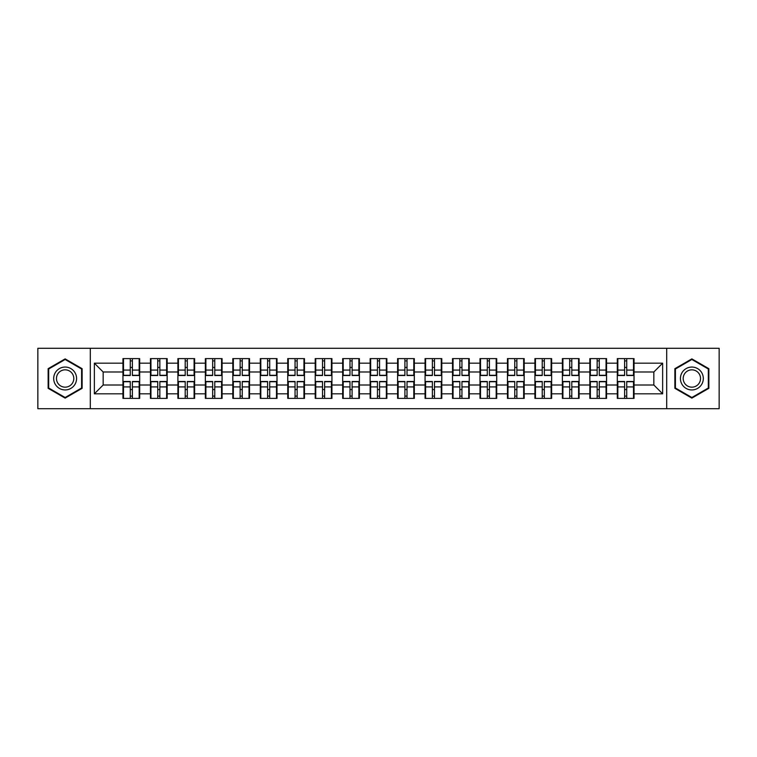 <?xml version="1.0" encoding="UTF-8"?>
<svg xmlns="http://www.w3.org/2000/svg" width="757" height="757" viewBox="0 0 757 757"><rect width="100%" height="100%" fill="white"/><g stroke="black" fill="none" stroke-linecap="round" stroke-linejoin="round"><path stroke-width="1.14" d="M666.69 408.695L719.15 408.695L719.15 348.305L666.69 348.305L666.69 408.695L90.31 408.695L90.31 348.305L37.85 348.305L37.85 408.695L90.31 408.695M634.035 389.675L633.505 389.675M617.835 389.675L617.305 389.675M617.305 367.325L617.835 367.325M633.505 367.325L634.035 367.325M634.035 365.035L633.505 365.035M617.835 365.035L617.305 365.035M617.305 391.965L617.835 391.965M633.505 391.965L634.035 391.965M606.565 389.675L606.045 389.675M590.375 389.675L589.845 389.675M589.845 367.325L590.375 367.325M606.045 367.325L606.565 367.325M606.565 365.035L606.045 365.035M590.375 365.035L589.845 365.035M589.845 391.965L590.375 391.965M606.045 391.965L606.565 391.965M579.105 389.675L578.575 389.675M562.905 389.675L562.385 389.675M562.385 367.325L562.905 367.325M578.575 367.325L579.105 367.325M579.105 365.035L578.575 365.035M562.905 365.035L562.385 365.035M562.385 391.965L562.905 391.965M578.575 391.965L579.105 391.965M551.645 389.675L551.115 389.675M535.445 389.675L534.915 389.675M534.915 367.325L535.445 367.325M551.115 367.325L551.645 367.325M551.645 365.035L551.115 365.035M535.445 365.035L534.915 365.035M534.915 391.965L535.445 391.965M551.115 391.965L551.645 391.965M524.175 389.675L523.655 389.675M507.985 389.675L507.455 389.675M507.455 367.325L507.985 367.325M523.655 367.325L524.175 367.325M524.175 365.035L523.655 365.035M507.985 365.035L507.455 365.035M507.455 391.965L507.985 391.965M523.655 391.965L524.175 391.965M496.715 389.675L496.185 389.675M480.515 389.675L479.995 389.675M479.995 367.325L480.515 367.325M496.185 367.325L496.715 367.325M496.715 365.035L496.185 365.035M480.515 365.035L479.995 365.035M479.995 391.965L480.515 391.965M496.185 391.965L496.715 391.965M469.255 389.675L468.725 389.675M453.055 389.675L452.525 389.675M452.525 367.325L453.055 367.325M468.725 367.325L469.255 367.325M469.255 365.035L468.725 365.035M453.055 365.035L452.525 365.035M452.525 391.965L453.055 391.965M468.725 391.965L469.255 391.965M441.785 389.675L441.265 389.675M425.595 389.675L425.065 389.675M425.065 367.325L425.595 367.325M441.265 367.325L441.785 367.325M441.785 365.035L441.265 365.035M425.595 365.035L425.065 365.035M425.065 391.965L425.595 391.965M441.265 391.965L441.785 391.965M414.325 389.675L413.795 389.675M398.125 389.675L397.605 389.675M397.605 367.325L398.125 367.325M413.795 367.325L414.325 367.325M414.325 365.035L413.795 365.035M398.125 365.035L397.605 365.035M397.605 391.965L398.125 391.965M413.795 391.965L414.325 391.965M386.865 389.675L386.335 389.675M370.665 389.675L370.135 389.675M370.135 367.325L370.665 367.325M386.335 367.325L386.865 367.325M386.865 365.035L386.335 365.035M370.665 365.035L370.135 365.035M370.135 391.965L370.665 391.965M386.335 391.965L386.865 391.965M359.395 389.675L358.875 389.675M343.205 389.675L342.675 389.675M342.675 367.325L343.205 367.325M358.875 367.325L359.395 367.325M359.395 365.035L358.875 365.035M343.205 365.035L342.675 365.035M342.675 391.965L343.205 391.965M358.875 391.965L359.395 391.965M331.935 389.675L331.405 389.675M315.735 389.675L315.215 389.675M315.215 367.325L315.735 367.325M331.405 367.325L331.935 367.325M331.935 365.035L331.405 365.035M315.735 365.035L315.215 365.035M315.215 391.965L315.735 391.965M331.405 391.965L331.935 391.965M304.475 389.675L303.945 389.675M288.275 389.675L287.745 389.675M287.745 367.325L288.275 367.325M303.945 367.325L304.475 367.325M304.475 365.035L303.945 365.035M288.275 365.035L287.745 365.035M287.745 391.965L288.275 391.965M303.945 391.965L304.475 391.965M277.005 389.675L276.485 389.675M260.815 389.675L260.285 389.675M260.285 367.325L260.815 367.325M276.485 367.325L277.005 367.325M277.005 365.035L276.485 365.035M260.815 365.035L260.285 365.035M260.285 391.965L260.815 391.965M276.485 391.965L277.005 391.965M249.545 389.675L249.015 389.675M233.345 389.675L232.825 389.675M232.825 367.325L233.345 367.325M249.015 367.325L249.545 367.325M249.545 365.035L249.015 365.035M233.345 365.035L232.825 365.035M232.825 391.965L233.345 391.965M249.015 391.965L249.545 391.965M222.085 389.675L221.555 389.675M205.885 389.675L205.355 389.675M205.355 367.325L205.885 367.325M221.555 367.325L222.085 367.325M222.085 365.035L221.555 365.035M205.885 365.035L205.355 365.035M205.355 391.965L205.885 391.965M221.555 391.965L222.085 391.965M194.615 389.675L194.095 389.675M178.425 389.675L177.895 389.675M177.895 367.325L178.425 367.325M194.095 367.325L194.615 367.325M194.615 365.035L194.095 365.035M178.425 365.035L177.895 365.035M177.895 391.965L178.425 391.965M194.095 391.965L194.615 391.965M167.155 389.675L166.625 389.675M150.955 389.675L150.435 389.675M150.435 367.325L150.955 367.325M166.625 367.325L167.155 367.325M167.155 365.035L166.625 365.035M150.955 365.035L150.435 365.035M150.435 391.965L150.955 391.965M166.625 391.965L167.155 391.965M666.69 348.305L90.31 348.305M653.84 385.01L653.84 371.99L634.035 371.99L634.035 385.01L653.84 385.01L662.64 393.82L662.64 363.18L634.035 363.18L634.035 358.61L617.305 358.61L617.305 371.99L606.565 371.99L606.565 385.01L617.305 385.01L617.305 371.99M662.64 393.82L634.035 393.82L634.035 398.39L617.305 398.39L617.305 393.82L606.565 393.82L606.565 398.39L589.845 398.39L589.845 393.82L579.105 393.82L579.105 398.39L562.385 398.39L562.385 393.82L551.645 393.82L551.645 398.39L534.915 398.39L534.915 393.82L524.175 393.82L524.175 398.39L507.455 398.39L507.455 393.82L496.715 393.82L496.715 398.39L479.995 398.39L479.995 393.82L469.255 393.82L469.255 398.39L452.525 398.39L452.525 393.82L441.785 393.82L441.785 398.39L425.065 398.39L425.065 393.82L414.325 393.82L414.325 398.39L397.605 398.39L397.605 393.82L386.865 393.82L386.865 398.39L370.135 398.39L370.135 393.82L359.395 393.82L359.395 398.39L342.675 398.39L342.675 393.82L331.935 393.82L331.935 398.39L315.215 398.39L315.215 393.82L304.475 393.82L304.475 398.39L287.745 398.39L287.745 393.82L277.005 393.82L277.005 398.39L260.285 398.39L260.285 393.82L249.545 393.82L249.545 398.39L232.825 398.39L232.825 393.82L222.085 393.82L222.085 398.39L205.355 398.39L205.355 393.82L194.615 393.82L194.615 398.39L177.895 398.39L177.895 393.82L167.155 393.82L167.155 398.39L150.435 398.39L150.435 393.82L139.695 393.82L139.695 398.39L122.965 398.39L122.965 393.82L94.36 393.82L94.36 363.18L122.965 363.18L122.965 371.99L103.16 371.99L103.16 385.01L122.965 385.01L122.965 371.99M617.305 363.18L606.565 363.18L606.565 358.61L589.845 358.61L589.845 363.18L579.105 363.18L579.105 358.61L562.385 358.61L562.385 363.18L551.645 363.18L551.645 358.61L534.915 358.61L534.915 363.18L524.175 363.18L524.175 358.61L507.455 358.61L507.455 363.18L496.715 363.18L496.715 358.61L479.995 358.61L479.995 363.18L469.255 363.18L469.255 358.61L452.525 358.61L452.525 363.18L441.785 363.18L441.785 358.61L425.065 358.61L425.065 363.18L414.325 363.18L414.325 358.61L397.605 358.61L397.605 363.18L386.865 363.18L386.865 358.61L370.135 358.61L370.135 363.18L359.395 363.18L359.395 358.61L342.675 358.61L342.675 363.18L331.935 363.18L331.935 358.61L315.215 358.61L315.215 363.18L304.475 363.18L304.475 358.61L287.745 358.61L287.745 363.18L277.005 363.18L277.005 358.61L260.285 358.61L260.285 363.18L249.545 363.18L249.545 358.61L232.825 358.61L232.825 363.18L222.085 363.18L222.085 358.61L205.355 358.61L205.355 363.18L194.615 363.18L194.615 358.61L177.895 358.61L177.895 363.18L167.155 363.18L167.155 358.61L150.435 358.61L150.435 363.18L139.695 363.18L139.695 358.61L122.965 358.61L122.965 363.18M617.305 385.01L617.305 393.82M606.565 385.01L606.565 393.82M606.565 363.18L606.565 371.99M579.105 385.01L589.845 385.01L589.845 371.99L579.105 371.99L579.105 393.82M589.845 385.01L589.845 393.82M589.845 363.18L589.845 371.99M579.105 363.18L579.105 371.99M551.645 385.01L562.385 385.01L562.385 371.99L551.645 371.99L551.645 393.82M562.385 385.01L562.385 393.82M562.385 363.18L562.385 371.99M551.645 363.18L551.645 371.99M524.175 385.01L534.915 385.01L534.915 371.99L524.175 371.99L524.175 393.82M534.915 385.01L534.915 393.82M534.915 363.18L534.915 371.99M524.175 363.18L524.175 371.99M496.715 385.01L507.455 385.01L507.455 371.99L496.715 371.99L496.715 393.82M507.455 385.01L507.455 393.82M507.455 363.18L507.455 371.99M496.715 363.18L496.715 371.99M469.255 385.01L479.995 385.01L479.995 371.99L469.255 371.99L469.255 393.82M479.995 385.01L479.995 393.82M479.995 363.18L479.995 371.99M469.255 363.18L469.255 371.99M441.785 385.01L452.525 385.01L452.525 371.99L441.785 371.99L441.785 393.82M452.525 385.01L452.525 393.82M452.525 363.18L452.525 371.99M441.785 363.18L441.785 371.99M414.325 385.01L425.065 385.01L425.065 371.99L414.325 371.99L414.325 393.82M425.065 385.01L425.065 393.82M425.065 363.18L425.065 371.99M414.325 363.18L414.325 371.99M386.865 385.01L397.605 385.01L397.605 371.99L386.865 371.99L386.865 393.82M397.605 385.01L397.605 393.82M397.605 363.18L397.605 371.99M386.865 363.18L386.865 371.99M359.395 385.01L370.135 385.01L370.135 371.99L359.395 371.99L359.395 393.82M370.135 385.01L370.135 393.82M370.135 363.18L370.135 371.99M359.395 363.18L359.395 371.99M331.935 385.01L342.675 385.01L342.675 371.99L331.935 371.99L331.935 393.82M342.675 385.01L342.675 393.82M342.675 363.18L342.675 371.99M331.935 363.18L331.935 371.99M304.475 385.01L315.215 385.01L315.215 371.99L304.475 371.99L304.475 393.82M315.215 385.01L315.215 393.82M315.215 363.18L315.215 371.99M304.475 363.18L304.475 371.99M277.005 385.01L287.745 385.01L287.745 371.99L277.005 371.99L277.005 393.82M287.745 385.01L287.745 393.82M287.745 363.18L287.745 371.99M277.005 363.18L277.005 371.99M249.545 385.01L260.285 385.01L260.285 371.99L249.545 371.99L249.545 393.82M260.285 385.01L260.285 393.82M260.285 363.18L260.285 371.99M249.545 363.18L249.545 371.99M222.085 385.01L232.825 385.01L232.825 371.99L222.085 371.99L222.085 393.82M232.825 385.01L232.825 393.82M232.825 363.18L232.825 371.99M222.085 363.18L222.085 371.99M194.615 385.01L205.355 385.01L205.355 371.99L194.615 371.99L194.615 393.82M205.355 385.01L205.355 393.82M205.355 363.18L205.355 371.99M194.615 363.18L194.615 371.99M167.155 385.01L177.895 385.01L177.895 371.99L167.155 371.99L167.155 393.82M177.895 385.01L177.895 393.82M177.895 363.18L177.895 371.99M167.155 363.18L167.155 371.99M139.695 385.01L150.435 385.01L150.435 371.99L139.695 371.99L139.695 393.82M150.435 385.01L150.435 393.82M150.435 363.18L150.435 371.99M139.695 363.18L139.695 371.99M139.695 389.675L139.165 389.675M123.495 389.675L122.965 389.675M122.965 367.325L123.495 367.325M139.165 367.325L139.695 367.325M139.695 365.035L139.165 365.035M123.495 365.035L122.965 365.035M122.965 391.965L123.495 391.965M139.165 391.965L139.695 391.965M122.965 385.01L122.965 393.82M103.16 385.01L94.36 393.82M94.36 363.18L103.16 371.99M634.035 385.01L634.035 393.82M634.035 363.18L634.035 371.99M662.64 363.18L653.84 371.99M65.14 358.884L48.145 368.687L48.145 388.313L65.14 398.116L82.125 388.313L82.125 368.687L65.14 358.884M674.875 388.313L691.86 398.116L708.855 388.313L708.855 368.687L691.86 358.884L674.875 368.687L674.875 388.313M139.165 358.61L139.165 375.51L132.39 375.51L132.39 358.61M130.27 358.61L130.27 375.51L123.495 375.51L123.495 358.61M130.27 360.9L132.39 360.9M132.39 367.41L130.27 367.41M123.495 398.39L123.495 381.49L130.27 381.49L130.27 398.39M132.39 398.39L132.39 381.49L139.165 381.49L139.165 398.39M132.39 396.1L130.27 396.1M130.27 389.59L132.39 389.59M65.14 367.06A11.44 11.44 0 0 0 53.69 378.5A11.44 11.44 0 0 0 65.14 389.94A11.44 11.44 0 0 0 76.58 378.5A11.44 11.44 0 0 0 65.14 367.06M65.14 369.832A8.668 8.668 0 0 0 56.472 378.5A8.668 8.668 0 0 0 65.14 387.168A8.668 8.668 0 0 0 73.798 378.5A8.668 8.668 0 0 0 65.14 369.832M81.595 388L65.14 397.51L48.675 388L48.675 369L65.14 359.49L81.595 369L81.595 388M701.777 372.775A11.44 11.44 0 0 0 686.145 368.593A11.44 11.44 0 0 0 681.953 384.225A11.44 11.44 0 0 0 697.585 388.407A11.44 11.44 0 0 0 701.777 372.775M699.364 374.166A8.668 8.668 0 0 0 687.526 370.996A8.668 8.668 0 0 0 684.356 382.834A8.668 8.668 0 0 0 696.194 386.004A8.668 8.668 0 0 0 699.364 374.166M691.86 397.51L675.405 388L675.405 369L691.86 359.49L708.325 369L708.325 388L691.86 397.51M166.625 358.61L166.625 375.51L159.85 375.51L159.85 358.61M157.74 358.61L157.74 375.51L150.955 375.51L150.955 358.61M157.74 360.9L159.85 360.9M159.85 367.41L157.74 367.41M194.095 358.61L194.095 375.51L187.31 375.51L187.31 358.61M185.2 358.61L185.2 375.51L178.425 375.51L178.425 358.61M185.2 360.9L187.31 360.9M187.31 367.41L185.2 367.41M221.555 358.61L221.555 375.51L214.78 375.51L214.78 358.61M212.66 358.61L212.66 375.51L205.885 375.51L205.885 358.61M212.66 360.9L214.78 360.9M214.78 367.41L212.66 367.41M249.015 358.61L249.015 375.51L242.24 375.51L242.24 358.61M240.13 358.61L240.13 375.51L233.345 375.51L233.345 358.61M240.13 360.9L242.24 360.9M242.24 367.41L240.13 367.41M276.485 358.61L276.485 375.51L269.7 375.51L269.7 358.61M267.59 358.61L267.59 375.51L260.815 375.51L260.815 358.61M267.59 360.9L269.7 360.9M269.7 367.41L267.59 367.41M150.955 398.39L150.955 381.49L157.74 381.49L157.74 398.39M159.85 398.39L159.85 381.49L166.625 381.49L166.625 398.39M159.85 396.1L157.74 396.1M157.74 389.59L159.85 389.59M178.425 398.39L178.425 381.49L185.2 381.49L185.2 398.39M187.31 398.39L187.31 381.49L194.095 381.49L194.095 398.39M187.31 396.1L185.2 396.1M185.2 389.59L187.31 389.59M205.885 398.39L205.885 381.49L212.66 381.49L212.66 398.39M214.78 398.39L214.78 381.49L221.555 381.49L221.555 398.39M214.78 396.1L212.66 396.1M212.66 389.59L214.78 389.59M233.345 398.39L233.345 381.49L240.13 381.49L240.13 398.39M242.24 398.39L242.24 381.49L249.015 381.49L249.015 398.39M242.24 396.1L240.13 396.1M240.13 389.59L242.24 389.59M260.815 398.39L260.815 381.49L267.59 381.49L267.59 398.39M269.7 398.39L269.7 381.49L276.485 381.49L276.485 398.39M269.7 396.1L267.59 396.1M267.59 389.59L269.7 389.59M303.945 358.61L303.945 375.51L297.17 375.51L297.17 358.61M295.05 358.61L295.05 375.51L288.275 375.51L288.275 358.61M295.05 360.9L297.17 360.9M297.17 367.41L295.05 367.41M288.275 398.39L288.275 381.49L295.05 381.49L295.05 398.39M297.17 398.39L297.17 381.49L303.945 381.49L303.945 398.39M297.17 396.1L295.05 396.1M295.05 389.59L297.17 389.59M331.405 358.61L331.405 375.51L324.63 375.51L324.63 358.61M322.52 358.61L322.52 375.51L315.735 375.51L315.735 358.61M322.52 360.9L324.63 360.9M324.63 367.41L322.52 367.41M315.735 398.39L315.735 381.49L322.52 381.49L322.52 398.39M324.63 398.39L324.63 381.49L331.405 381.49L331.405 398.39M324.63 396.1L322.52 396.1M322.52 389.59L324.63 389.59M358.875 358.61L358.875 375.51L352.09 375.51L352.09 358.61M349.98 358.61L349.98 375.51L343.205 375.51L343.205 358.61M349.98 360.9L352.09 360.9M352.09 367.41L349.98 367.41M343.205 398.39L343.205 381.49L349.98 381.49L349.98 398.39M352.09 398.39L352.09 381.49L358.875 381.49L358.875 398.39M352.09 396.1L349.98 396.1M349.98 389.59L352.09 389.59M386.335 358.61L386.335 375.51L379.56 375.51L379.56 358.61M377.44 358.61L377.44 375.51L370.665 375.51L370.665 358.61M377.44 360.9L379.56 360.9M379.56 367.41L377.44 367.41M370.665 398.39L370.665 381.49L377.44 381.49L377.44 398.39M379.56 398.39L379.56 381.49L386.335 381.49L386.335 398.39M379.56 396.1L377.44 396.1M377.44 389.59L379.56 389.59M413.795 358.61L413.795 375.51L407.02 375.51L407.02 358.61M404.91 358.61L404.91 375.51L398.125 375.51L398.125 358.61M404.91 360.9L407.02 360.9M407.02 367.41L404.91 367.41M398.125 398.39L398.125 381.49L404.91 381.49L404.91 398.39M407.02 398.39L407.02 381.49L413.795 381.49L413.795 398.39M407.02 396.1L404.91 396.1M404.91 389.59L407.02 389.59M441.265 358.61L441.265 375.51L434.48 375.51L434.48 358.61M432.37 358.61L432.37 375.51L425.595 375.51L425.595 358.61M432.37 360.9L434.48 360.9M434.48 367.41L432.37 367.41M425.595 398.39L425.595 381.49L432.37 381.49L432.37 398.39M434.48 398.39L434.48 381.49L441.265 381.49L441.265 398.39M434.48 396.1L432.37 396.1M432.37 389.59L434.48 389.59M468.725 358.61L468.725 375.51L461.95 375.51L461.95 358.61M459.83 358.61L459.83 375.51L453.055 375.51L453.055 358.61M459.83 360.9L461.95 360.9M461.95 367.41L459.83 367.41M453.055 398.39L453.055 381.49L459.83 381.49L459.83 398.39M461.95 398.39L461.95 381.49L468.725 381.49L468.725 398.39M461.95 396.1L459.83 396.1M459.83 389.59L461.95 389.59M496.185 358.61L496.185 375.51L489.41 375.51L489.41 358.61M487.3 358.61L487.3 375.51L480.515 375.51L480.515 358.61M487.3 360.9L489.41 360.9M489.41 367.41L487.3 367.41M480.515 398.39L480.515 381.49L487.3 381.49L487.3 398.39M489.41 398.39L489.41 381.49L496.185 381.49L496.185 398.39M489.41 396.1L487.3 396.1M487.3 389.59L489.41 389.59M523.655 358.61L523.655 375.51L516.87 375.51L516.87 358.61M514.76 358.61L514.76 375.51L507.985 375.51L507.985 358.61M514.76 360.9L516.87 360.9M516.87 367.41L514.76 367.41M507.985 398.39L507.985 381.49L514.76 381.49L514.76 398.39M516.87 398.39L516.87 381.49L523.655 381.49L523.655 398.39M516.87 396.1L514.76 396.1M514.76 389.59L516.87 389.59M551.115 358.61L551.115 375.51L544.34 375.51L544.34 358.61M542.22 358.61L542.22 375.51L535.445 375.51L535.445 358.61M542.22 360.9L544.34 360.9M544.34 367.41L542.22 367.41M535.445 398.39L535.445 381.49L542.22 381.49L542.22 398.39M544.34 398.39L544.34 381.49L551.115 381.49L551.115 398.39M544.34 396.1L542.22 396.1M542.22 389.59L544.34 389.59M578.575 358.61L578.575 375.51L571.8 375.51L571.8 358.61M569.69 358.61L569.69 375.51L562.905 375.51L562.905 358.61M569.69 360.9L571.8 360.9M571.8 367.41L569.69 367.41M562.905 398.39L562.905 381.49L569.69 381.49L569.69 398.39M571.8 398.39L571.8 381.49L578.575 381.49L578.575 398.39M571.8 396.1L569.69 396.1M569.69 389.59L571.8 389.59M606.045 358.61L606.045 375.51L599.26 375.51L599.26 358.61M597.15 358.61L597.15 375.51L590.375 375.51L590.375 358.61M597.15 360.9L599.26 360.9M599.26 367.41L597.15 367.41M590.375 398.39L590.375 381.49L597.15 381.49L597.15 398.39M599.26 398.39L599.26 381.49L606.045 381.49L606.045 398.39M599.26 396.1L597.15 396.1M597.15 389.59L599.26 389.59M633.505 358.61L633.505 375.51L626.73 375.51L626.73 358.61M624.61 358.61L624.61 375.51L617.835 375.51L617.835 358.61M624.61 360.9L626.73 360.9M626.73 367.41L624.61 367.41M617.835 398.39L617.835 381.49L624.61 381.49L624.61 398.39M626.73 398.39L626.73 381.49L633.505 381.49L633.505 398.39M626.73 396.1L624.61 396.1M624.61 389.59L626.73 389.59M130.27 370.078L123.495 370.078M130.27 375.283L123.495 375.283M139.165 370.078L132.39 370.078M139.165 375.283L132.39 375.283M132.39 386.922L139.165 386.922M132.39 381.717L139.165 381.717M123.495 386.922L130.27 386.922M123.495 381.717L130.27 381.717M157.74 370.078L150.955 370.078M157.74 375.283L150.955 375.283M166.625 370.078L159.85 370.078M166.625 375.283L159.85 375.283M185.2 370.078L178.425 370.078M185.2 375.283L178.425 375.283M194.095 370.078L187.31 370.078M194.095 375.283L187.31 375.283M212.66 370.078L205.885 370.078M212.66 375.283L205.885 375.283M221.555 370.078L214.78 370.078M221.555 375.283L214.78 375.283M240.13 370.078L233.345 370.078M240.13 375.283L233.345 375.283M249.015 370.078L242.24 370.078M249.015 375.283L242.24 375.283M267.59 370.078L260.815 370.078M267.59 375.283L260.815 375.283M276.485 370.078L269.7 370.078M276.485 375.283L269.7 375.283M159.85 386.922L166.625 386.922M159.85 381.717L166.625 381.717M150.955 386.922L157.74 386.922M150.955 381.717L157.74 381.717M187.31 386.922L194.095 386.922M187.31 381.717L194.095 381.717M178.425 386.922L185.2 386.922M178.425 381.717L185.2 381.717M214.78 386.922L221.555 386.922M214.78 381.717L221.555 381.717M205.885 386.922L212.66 386.922M205.885 381.717L212.66 381.717M242.24 386.922L249.015 386.922M242.24 381.717L249.015 381.717M233.345 386.922L240.13 386.922M233.345 381.717L240.13 381.717M269.7 386.922L276.485 386.922M269.7 381.717L276.485 381.717M260.815 386.922L267.59 386.922M260.815 381.717L267.59 381.717M295.05 370.078L288.275 370.078M295.05 375.283L288.275 375.283M303.945 370.078L297.17 370.078M303.945 375.283L297.17 375.283M297.17 386.922L303.945 386.922M297.17 381.717L303.945 381.717M288.275 386.922L295.05 386.922M288.275 381.717L295.05 381.717M322.52 370.078L315.735 370.078M322.52 375.283L315.735 375.283M331.405 370.078L324.63 370.078M331.405 375.283L324.63 375.283M324.63 386.922L331.405 386.922M324.63 381.717L331.405 381.717M315.735 386.922L322.52 386.922M315.735 381.717L322.52 381.717M349.98 370.078L343.205 370.078M349.98 375.283L343.205 375.283M358.875 370.078L352.09 370.078M358.875 375.283L352.09 375.283M352.09 386.922L358.875 386.922M352.09 381.717L358.875 381.717M343.205 386.922L349.98 386.922M343.205 381.717L349.98 381.717M377.44 370.078L370.665 370.078M377.44 375.283L370.665 375.283M386.335 370.078L379.56 370.078M386.335 375.283L379.56 375.283M379.56 386.922L386.335 386.922M379.56 381.717L386.335 381.717M370.665 386.922L377.44 386.922M370.665 381.717L377.44 381.717M404.91 370.078L398.125 370.078M404.91 375.283L398.125 375.283M413.795 370.078L407.02 370.078M413.795 375.283L407.02 375.283M407.02 386.922L413.795 386.922M407.02 381.717L413.795 381.717M398.125 386.922L404.91 386.922M398.125 381.717L404.91 381.717M432.37 370.078L425.595 370.078M432.37 375.283L425.595 375.283M441.265 370.078L434.48 370.078M441.265 375.283L434.48 375.283M434.48 386.922L441.265 386.922M434.48 381.717L441.265 381.717M425.595 386.922L432.37 386.922M425.595 381.717L432.37 381.717M459.83 370.078L453.055 370.078M459.83 375.283L453.055 375.283M468.725 370.078L461.95 370.078M468.725 375.283L461.95 375.283M461.95 386.922L468.725 386.922M461.95 381.717L468.725 381.717M453.055 386.922L459.83 386.922M453.055 381.717L459.83 381.717M487.3 370.078L480.515 370.078M487.3 375.283L480.515 375.283M496.185 370.078L489.41 370.078M496.185 375.283L489.41 375.283M489.41 386.922L496.185 386.922M489.41 381.717L496.185 381.717M480.515 386.922L487.3 386.922M480.515 381.717L487.3 381.717M514.76 370.078L507.985 370.078M514.76 375.283L507.985 375.283M523.655 370.078L516.87 370.078M523.655 375.283L516.87 375.283M516.87 386.922L523.655 386.922M516.87 381.717L523.655 381.717M507.985 386.922L514.76 386.922M507.985 381.717L514.76 381.717M542.22 370.078L535.445 370.078M542.22 375.283L535.445 375.283M551.115 370.078L544.34 370.078M551.115 375.283L544.34 375.283M544.34 386.922L551.115 386.922M544.34 381.717L551.115 381.717M535.445 386.922L542.22 386.922M535.445 381.717L542.22 381.717M569.69 370.078L562.905 370.078M569.69 375.283L562.905 375.283M578.575 370.078L571.8 370.078M578.575 375.283L571.8 375.283M571.8 386.922L578.575 386.922M571.8 381.717L578.575 381.717M562.905 386.922L569.69 386.922M562.905 381.717L569.69 381.717M597.15 370.078L590.375 370.078M597.15 375.283L590.375 375.283M606.045 370.078L599.26 370.078M606.045 375.283L599.26 375.283M599.26 386.922L606.045 386.922M599.26 381.717L606.045 381.717M590.375 386.922L597.15 386.922M590.375 381.717L597.15 381.717M624.61 370.078L617.835 370.078M624.61 375.283L617.835 375.283M633.505 370.078L626.73 370.078M633.505 375.283L626.73 375.283M626.73 386.922L633.505 386.922M626.73 381.717L633.505 381.717M617.835 386.922L624.61 386.922M617.835 381.717L624.61 381.717"/></g></svg>
